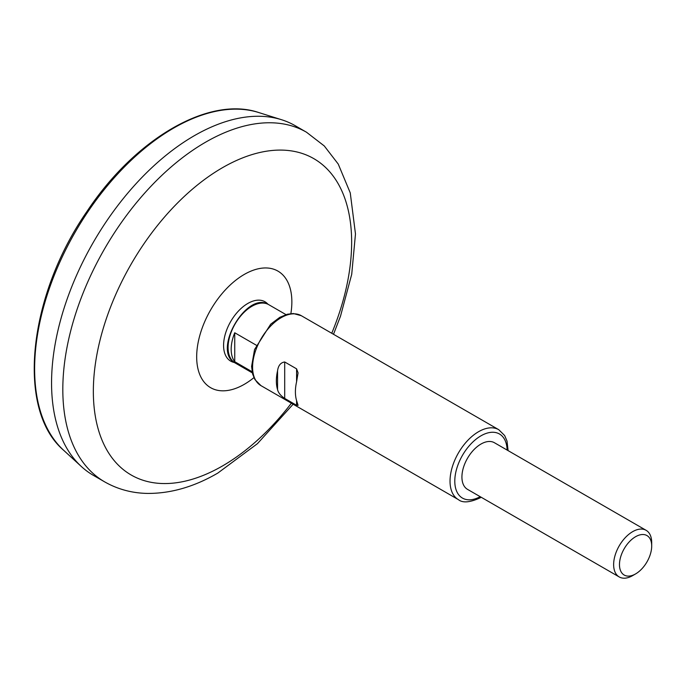 <?xml version="1.0" encoding="UTF-8"?>
<svg xmlns="http://www.w3.org/2000/svg" width="686" height="686" viewBox="0 0 686 686"><rect width="100%" height="100%" fill="white"/><g stroke="black" fill="none" stroke-linecap="round" stroke-linejoin="round"><path stroke-width="1.03" d="M284.699 398.42C280.668 395.702 278.293 392.761 277.556 389.614A40.371 23.307 120 0 1 277.556 370.783C278.293 365.518 280.668 362.577 284.699 361.976L284.699 398.42L296.592 405.289L298.067 405.306M298.076 405.383L296.592 400.598A40.371 23.307 -60 0 1 296.592 381.768L298.067 372.867L296.592 368.845L284.699 361.976M234.741 332.761L234.741 361.702A33.64 19.422 120 0 1 234.741 332.761L256.247 345.178M252.105 371.735L234.741 361.702M619.209 576.935L467.5 489.35A26.917 15.538 -60 0 1 467.5 458.265A26.917 15.538 -60 0 1 494.417 442.727L646.126 530.321A26.917 15.538 -60 0 1 651.7 542.643L651.7 546.013A22.784 13.154 -60 0 1 635.588 573.916L632.672 575.605A26.917 15.538 -60 0 1 619.209 576.935A26.917 15.538 -60 0 1 619.209 545.859A26.917 15.538 -60 0 1 646.126 530.321M632.672 575.605L635.588 573.916A22.784 13.154 -60 0 1 619.475 564.612A22.784 13.154 -60 0 1 635.588 536.709A22.784 13.154 -60 0 1 651.7 546.013M104.624 481.846L93.365 475.355A201.856 116.543 -60 0 1 81.351 466.514A201.856 116.543 -60 0 1 93.365 242.261A201.856 116.543 -60 0 1 281.56 119.724A201.856 116.543 -60 0 1 295.229 125.718L306.479 132.218A201.856 116.543 -60 0 0 104.624 248.761A201.856 116.543 -60 0 0 104.624 481.846C117.683 489.281 131.969 493.14 147.464 493.423C170.831 493.568 194.284 486.786 217.831 473.066L257.43 443.679L293.136 404.217M277.556 370.783L277.556 389.614M296.592 368.845L296.592 381.768M296.592 400.598L296.592 405.289M252.345 372.892L235.049 362.911A33.64 19.422 -60 0 1 235.049 324.066A33.64 19.422 -60 0 1 268.689 304.635L285.985 314.625M458.394 499.631A40.371 23.307 -60 0 1 458.394 453.009A40.371 23.307 -60 0 1 498.765 429.702L301.317 315.706A40.371 23.307 -60 0 0 260.946 339.013A40.371 23.307 -60 0 0 260.946 385.626L458.394 499.631C462.656 503.138 469.944 502.529 480.26 497.796L481.186 497.247M480.2 496.681A37.01 21.369 -60 0 1 454.792 480.852A37.01 21.369 -60 0 1 480.706 435.97A37.01 21.369 -60 0 1 507.117 450.059M258.648 112.513C208.861 95.551 135.013 138.941 87.062 211.305C28.075 296.172 15.941 409.619 63.644 450.282A196.608 113.507 -60 0 1 75.349 231.859A196.608 113.507 -60 0 1 258.648 112.513L281.56 119.724M291.379 403.205A182.648 105.455 -60 0 1 222.504 465.957A182.648 105.455 -60 0 1 95.611 362.277A182.648 105.455 -60 0 1 269.804 150.74A182.648 105.455 -60 0 1 331.75 333.276M253.914 377.634A67.305 38.853 -60 0 1 244.267 384.34A67.305 38.853 -60 0 1 196.788 353.067A67.305 38.853 -60 0 1 250.724 271.219A67.305 38.853 -60 0 1 290.873 313.613M234.363 362.491A34.283 19.791 -60 0 1 230.685 321.545A34.283 19.791 -60 0 1 267.986 304.258M235.049 362.911C211.631 351.189 246.831 290.221 268.689 304.635M260.946 385.626L254.969 379.641L252.637 374.084L251.599 366.427L254.566 349.5L270.696 324.186L279.759 317.361L287.374 314.231L293.316 313.528L301.317 315.706M508.094 450.625L507.014 441.055L504.656 435.55L498.765 429.702M63.644 450.282L81.351 466.514M333.507 334.288L340.496 316.212L351.721 274.289L355.477 233.935L350.254 192.877L338.249 164.074L324.289 145.964L306.479 132.218"/></g></svg>
